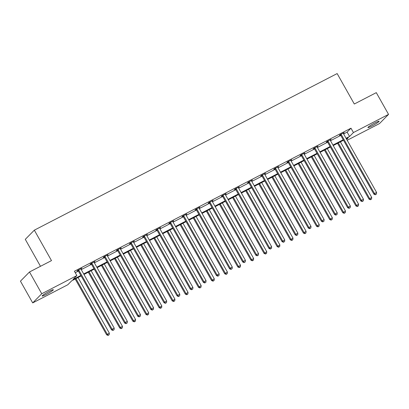 <?xml version="1.0" encoding="UTF-8"?>
<svg xmlns="http://www.w3.org/2000/svg" width="409" height="409" viewBox="0 0 409 409"><rect width="100%" height="100%" fill="white"/><g stroke="black" fill="none" stroke-linecap="round" stroke-linejoin="round"><path stroke-width="0.61" d="M49.3 291.295A6.421 0.649 -29.4 0 1 53.334 289.73A6.421 0.649 -29.4 0 1 46.171 294.47A6.421 0.649 -29.4 0 1 42.142 296.034A6.421 0.649 -29.4 0 1 49.3 291.295M375.079 122.823A6.421 0.649 -29.4 0 1 379.112 121.258A6.421 0.649 -29.4 0 1 371.95 125.998A6.421 0.649 -29.4 0 1 367.921 127.562A6.421 0.649 -29.4 0 1 375.079 122.823M40.481 266.305L25.286 239.342L34.33 230.17L337.154 73.574L354.306 104.014L376.295 92.644L388.55 114.387L379.506 123.564L347.19 140.272M81.13 275.932L71.687 280.819L67.812 284.746L32.705 302.905L41.749 293.734L76.856 275.574L72.981 279.505L80.854 275.436M41.749 293.734L29.494 271.985L20.45 281.157L32.705 302.905M94.218 261.862L94.351 262.097L94.96 261.479L90.757 263.652L90.144 264.27L91.084 263.785M94.351 262.097L94.07 262.241M120.456 248.294L120.589 248.529L121.197 247.91L116.994 250.083L116.381 250.702L117.322 250.216M120.589 248.529L120.307 248.677M146.693 234.725L146.826 234.96L147.434 234.342L143.232 236.514L142.618 237.138L143.559 236.647M146.826 234.96L146.545 235.109M172.93 221.157L173.063 221.392L173.672 220.773L169.469 222.946L168.856 223.57L169.796 223.079M173.063 221.392L172.782 221.54M199.168 207.588L199.301 207.823L199.909 207.205L195.707 209.377L195.093 210.001L196.034 209.515M199.301 207.823L199.019 207.971M225.405 194.019L225.538 194.255L226.146 193.636L221.944 195.814L221.33 196.432L222.271 195.947M225.538 194.255L225.257 194.403M251.642 180.456L251.775 180.691L252.384 180.067L248.181 182.245L247.568 182.864L248.508 182.378M251.775 180.691L251.494 180.834M277.88 166.887L278.013 167.123L278.621 166.499L274.419 168.677L273.805 169.295L274.746 168.81M278.013 167.123L277.731 167.266M304.117 153.319L304.25 153.554L304.858 152.935L300.656 155.108L300.042 155.727L300.983 155.241M304.25 153.554L303.969 153.697M330.354 139.75L330.482 139.985L331.096 139.367L326.893 141.54L326.28 142.158L327.22 141.672M330.482 139.985L330.206 140.129M75.246 272.716L78.4 271.085M81.248 269.613L91.519 264.301M94.367 262.829L104.638 257.517M107.485 256.044L117.756 250.732M120.604 249.26L130.875 243.948M133.723 242.481L143.994 237.164M146.841 235.696L157.112 230.379M159.96 228.912L170.231 223.6M173.079 222.128L183.35 216.816M186.197 215.344L196.468 210.032M199.316 208.559L209.587 203.247M212.435 201.775L222.706 196.463M225.553 194.991L235.824 189.679M238.672 188.206L248.943 182.895M251.791 181.422L262.062 176.11M264.909 174.638L275.18 169.326M278.028 167.854L288.299 162.542M291.147 161.069L301.418 155.757M304.265 154.285L314.536 148.973M317.384 147.501L327.655 142.189M330.503 140.716L340.774 135.405M343.621 133.932L347.113 132.127L350.988 128.196L74.407 271.228L76.856 275.574M343.473 132.966L343.601 133.201L344.214 132.582L340.012 134.755L339.398 135.374L340.339 134.888M343.601 133.201L343.325 133.344M317.236 146.534L317.364 146.77L317.977 146.151L313.775 148.324L313.161 148.942L314.102 148.457M317.364 146.77L317.087 146.913M290.998 160.103L291.131 160.338L291.74 159.714L287.537 161.892L286.924 162.511L287.864 162.025M291.131 160.338L290.85 160.481M264.761 173.672L264.894 173.907L265.502 173.283L261.3 175.461L260.686 176.08L261.627 175.594M264.894 173.907L264.613 174.05M238.524 187.24L238.657 187.475L239.265 186.852L235.063 189.03L234.449 189.648L235.39 189.162M238.657 187.475L238.375 187.619M212.286 200.804L212.419 201.039L213.028 200.42L208.825 202.598L208.212 203.217L209.152 202.731M212.419 201.039L212.138 201.187M186.049 214.372L186.182 214.607L186.79 213.989L182.588 216.162L181.974 216.785L182.915 216.295M186.182 214.607L185.901 214.756M159.812 227.941L159.945 228.176L160.553 227.557L156.35 229.73L155.737 230.354L156.678 229.863M159.945 228.176L159.663 228.324M133.574 241.509L133.707 241.745L134.316 241.126L130.113 243.299L129.5 243.917L130.44 243.432M133.707 241.745L133.426 241.893M107.337 255.078L107.47 255.313L108.078 254.695L103.876 256.867L103.262 257.486L104.203 257M107.47 255.313L107.189 255.456M81.1 268.647L81.233 268.882L81.841 268.263L77.638 270.436L77.025 271.055L77.966 270.569M81.233 268.882L80.951 269.025M29.494 271.985L51.488 260.615L34.33 230.17M350.988 128.196L353.442 132.547L388.55 114.387M346.694 139.387L348.269 137.787L346.351 138.779M343.504 140.251L333.233 145.563M330.385 147.036L320.114 152.347M317.266 153.82L306.995 159.132M304.148 160.604L293.877 165.916M291.029 167.388L280.758 172.7M277.91 174.173L267.639 179.485M264.792 180.957L254.521 186.269M251.673 187.741L241.402 193.053M238.554 194.526L228.283 199.837M225.436 201.31L215.165 206.622M212.317 208.094L202.046 213.406M199.198 214.878L188.927 220.19M186.08 221.663L175.809 226.975M172.961 228.447L162.69 233.759M159.842 235.231L149.571 240.543M146.724 242.016L136.453 247.327M133.605 248.8L123.334 254.112M120.486 255.584L110.215 260.896M107.368 262.363L97.097 267.68M94.249 269.148L83.978 274.465M346.07 138.283L349.567 136.473L353.442 132.547M83.697 273.964L93.973 268.652M96.815 267.179L107.092 261.867M109.934 260.395L120.205 255.083M123.053 253.611L133.324 248.299M136.171 246.826L146.442 241.514M149.29 240.042L159.561 234.73M162.409 233.258L172.68 227.946M175.527 226.474L185.798 221.162M188.646 219.689L198.917 214.377M201.765 212.905L212.036 207.593M214.883 206.121L225.154 200.809M228.002 199.336L238.273 194.024M241.121 192.557L251.392 187.24M254.24 185.773L264.511 180.461M267.358 178.989L277.629 173.677M280.477 172.204L290.748 166.892M293.596 165.42L303.867 160.108M306.714 158.636L316.985 153.324M319.833 151.851L330.104 146.54M332.952 145.067L343.223 139.755M347.113 132.127L349.567 136.473M341.316 134.663L340.702 135.282L373.887 194.168L374.496 193.549L341.316 134.663A1.002 0.941 44.6 0 0 341.07 134.372L340.953 134.27M375.58 194.541L376.423 194.106L375.58 194.541L374.496 193.549L376.597 192.465L343.417 133.574A1.002 0.941 44.6 0 1 343.294 133.222L343.274 133.068M340.702 135.282A1.002 0.941 44.6 0 0 340.462 134.99L340.114 134.699M373.887 194.168L375.334 194.786M376.423 194.106L376.597 192.465M337.553 143.329L368.995 199.127L371.709 197.419L340.4 141.857M338.299 142.946L369.608 198.508L370.692 199.5L370.447 199.745L371.53 199.065L370.692 199.5M371.709 197.419L371.53 199.065M370.447 199.745L368.995 199.127M328.197 141.448L327.583 142.066L360.769 200.952L361.377 200.333L328.197 141.448A1.002 0.941 44.6 0 0 327.952 141.156L327.834 141.054M362.461 201.325L363.304 200.891L362.461 201.325L361.377 200.333L363.478 199.249L330.298 140.359A1.002 0.941 44.6 0 1 330.175 140.006L330.155 139.852M327.583 142.066A1.002 0.941 44.6 0 0 327.343 141.775L326.995 141.483M360.769 200.952L362.216 201.571M363.304 200.891L363.478 199.249M315.078 148.232L314.47 148.85L347.65 207.736L348.258 207.118L315.078 148.232A1.002 0.941 44.6 0 0 314.833 147.94L314.715 147.838M349.342 208.109L350.186 207.675L349.342 208.109L348.258 207.118L350.36 206.029L317.179 147.143A1.002 0.941 44.6 0 1 317.057 146.79L317.036 146.637M314.47 148.85A1.002 0.941 44.6 0 0 314.224 148.559L313.877 148.268M347.65 207.736L349.097 208.355M350.186 207.675L350.36 206.029M324.434 150.113L355.876 205.911L358.591 204.203L327.282 148.641M325.181 149.73L356.49 205.292L357.573 206.284L357.328 206.53L358.412 205.85L357.573 206.284M358.591 204.203L358.412 205.85M357.328 206.53L355.876 205.911M311.315 156.898L342.757 212.695L345.472 210.988L314.163 155.425M312.062 156.514L343.371 212.077L344.455 213.069L344.209 213.314L345.293 212.634L344.455 213.069M345.472 210.988L345.293 212.634M344.209 213.314L342.757 212.695M301.96 155.016L301.351 155.635L334.531 214.52L335.14 213.902L301.96 155.016A1.002 0.941 44.6 0 0 301.714 154.725L301.597 154.622M336.224 214.894L337.067 214.459L336.224 214.894L335.14 213.902L337.241 212.813L304.061 153.927A1.002 0.941 44.6 0 1 303.938 153.574L303.918 153.421M301.351 155.635A1.002 0.941 44.6 0 0 301.106 155.343L300.758 155.052M334.531 214.52L335.983 215.139M337.067 214.459L337.241 212.813M298.197 163.682L329.639 219.48L332.353 217.772L301.044 162.209M298.943 163.298L330.252 218.861L331.336 219.853L331.091 220.098L332.174 219.418L331.336 219.853M332.353 217.772L332.174 219.418M331.091 220.098L329.639 219.48M288.841 161.8L288.233 162.419L321.413 221.305L322.021 220.686L288.841 161.8A1.002 0.941 44.6 0 0 288.596 161.509L288.478 161.407M323.105 221.678L323.948 221.243L323.105 221.678L322.021 220.686L324.122 219.597L290.942 160.711A1.002 0.941 44.6 0 1 290.819 160.359L290.799 160.205M288.233 162.419A1.002 0.941 44.6 0 0 287.987 162.128L287.639 161.836M321.413 221.305L322.865 221.923M323.948 221.243L324.122 219.597M285.078 170.466L316.52 226.264L319.235 224.556L287.926 168.994M285.825 170.083L317.133 225.645L318.217 226.637L317.972 226.883L319.056 226.203L318.217 226.637M319.235 224.556L319.056 226.203M317.972 226.883L316.52 226.264M275.722 168.585L275.114 169.203L308.294 228.089L308.902 227.47L275.722 168.585A1.002 0.941 44.6 0 0 275.477 168.293L275.359 168.191M309.986 228.462L310.83 228.028L309.986 228.462L308.902 227.47L311.004 226.381L277.823 167.496A1.002 0.941 44.6 0 1 277.701 167.143L277.68 166.99M275.114 169.203A1.002 0.941 44.6 0 0 274.868 168.912L274.521 168.62M308.294 228.089L309.746 228.708M310.83 228.028L311.004 226.381M271.965 177.25L303.401 233.048L306.116 231.341L274.807 175.778M272.706 176.867L304.015 232.43L305.099 233.421L304.853 233.667L305.937 232.987L305.099 233.421M306.116 231.341L305.937 232.987M304.853 233.667L303.401 233.048M262.604 175.369L261.995 175.988L295.175 234.873L295.784 234.255L262.604 175.369A1.002 0.941 44.6 0 0 262.358 175.072L262.241 174.975M296.868 235.247L297.711 234.812L296.868 235.247L295.784 234.255L297.885 233.166L264.705 174.28A1.002 0.941 44.6 0 1 264.582 173.927L264.562 173.774M261.995 175.988A1.002 0.941 44.6 0 0 261.75 175.696L261.402 175.405M295.175 234.873L296.627 235.492M297.711 234.812L297.885 233.166M258.846 184.035L290.283 239.832L292.997 238.125L261.688 182.562M259.587 183.651L290.896 239.214L291.98 240.206L291.735 240.451L292.818 239.766L291.98 240.206M292.997 238.125L292.818 239.766M291.735 240.451L290.283 239.832M249.485 182.153L248.876 182.772L282.057 241.658L282.665 241.039L249.485 182.153A1.002 0.941 44.6 0 0 249.239 181.857L249.122 181.754M283.749 242.031L284.592 241.596L283.749 242.031L282.665 241.039L284.766 239.95L251.586 181.064A1.002 0.941 44.6 0 1 251.463 180.706L251.443 180.553M248.876 182.772A1.002 0.941 44.6 0 0 248.631 182.48L248.283 182.189M282.057 241.658L283.509 242.276M284.592 241.596L284.766 239.95M245.727 190.819L277.164 246.617L279.879 244.909L248.57 189.347M246.469 190.436L277.777 245.998L278.861 246.985L278.616 247.235L279.705 246.55L278.861 246.985M279.879 244.909L279.705 246.55M278.616 247.235L277.164 246.617M236.366 188.938L235.758 189.556L268.938 248.442L269.546 247.823L236.366 188.938A1.002 0.941 44.6 0 0 236.121 188.641L236.003 188.539M270.63 248.815L271.474 248.381L270.63 248.815L269.546 247.823L271.653 246.734L238.467 187.849A1.002 0.941 44.6 0 1 238.345 187.491L238.324 187.337M235.758 189.556A1.002 0.941 44.6 0 0 235.512 189.265L235.165 188.973M268.938 248.442L270.39 249.061M271.474 248.381L271.653 246.734M232.609 197.603L264.045 253.401L266.76 251.693L235.451 196.131M233.35 197.22L264.659 252.782L265.743 253.769L265.497 254.02L266.586 253.335L265.743 253.769M266.76 251.693L266.586 253.335M265.497 254.02L264.045 253.401M223.248 195.722L222.639 196.34L255.819 255.226L256.428 254.608L223.248 195.722A1.002 0.941 44.6 0 0 223.007 195.425L222.885 195.323M257.512 255.599L258.355 255.165L257.512 255.599L256.428 254.608L258.534 253.519L225.349 194.633A1.002 0.941 44.6 0 1 225.226 194.275L225.206 194.122M222.639 196.34A1.002 0.941 44.6 0 0 222.394 196.049L222.046 195.758M255.819 255.226L257.271 255.845M258.355 255.165L258.534 253.519M210.129 202.506L209.52 203.125L242.701 262.011L243.309 261.392L210.129 202.506A1.002 0.941 44.6 0 0 209.889 202.21L209.766 202.107M244.393 262.384L245.236 261.944L244.393 262.384L243.309 261.392L245.415 260.303L212.23 201.417A1.002 0.941 44.6 0 1 212.113 201.059L212.087 200.906M209.52 203.125A1.002 0.941 44.6 0 0 209.275 202.833L208.927 202.542M242.701 262.011L244.153 262.629M245.236 261.944L245.415 260.303M197.01 209.29L196.402 209.909L229.582 268.795L230.19 268.176L197.01 209.29A1.002 0.941 44.6 0 0 196.77 208.994L196.647 208.892M231.274 269.163L232.118 268.728L231.274 269.163L230.19 268.176L232.297 267.087L199.111 208.201A1.002 0.941 44.6 0 1 198.994 207.844L198.968 207.69M196.402 209.909A1.002 0.941 44.6 0 0 196.156 209.612L195.809 209.326M229.582 268.795L231.034 269.413M232.118 268.728L232.297 267.087M183.892 216.075L183.283 216.693L216.463 275.579L217.072 274.96L183.892 216.075A1.002 0.941 44.6 0 0 183.651 215.778L183.529 215.676M218.155 275.947L218.999 275.513L218.155 275.947L217.072 274.96L219.178 273.872L185.993 214.986A1.002 0.941 44.6 0 1 185.875 214.628L185.85 214.474M183.283 216.693A1.002 0.941 44.6 0 0 183.038 216.397L182.69 216.11M216.463 275.579L217.915 276.198M218.999 275.513L219.178 273.872M170.773 222.859L170.164 223.478L203.345 282.363L203.953 281.745L170.773 222.859A1.002 0.941 44.6 0 0 170.533 222.562L170.41 222.46M205.042 282.731L205.88 282.297L205.042 282.731L203.953 281.745L206.059 280.656L172.874 221.77A1.002 0.941 44.6 0 1 172.756 221.412L172.731 221.259M170.164 223.478A1.002 0.941 44.6 0 0 169.919 223.181L169.571 222.895M203.345 282.363L204.797 282.982M205.88 282.297L206.059 280.656M157.654 229.638L157.046 230.262L190.226 289.148L190.834 288.529L157.654 229.638A1.002 0.941 44.6 0 0 157.414 229.347L157.291 229.244M191.923 289.516L192.762 289.081L191.923 289.516L190.834 288.529L192.941 287.44L159.755 228.554A1.002 0.941 44.6 0 1 159.638 228.196L159.612 228.043M157.046 230.262A1.002 0.941 44.6 0 0 156.8 229.965L156.453 229.679M190.226 289.148L191.678 289.766M192.762 289.081L192.941 287.44M144.535 236.422L143.927 237.046L177.107 295.932L177.716 295.313L144.535 236.422A1.002 0.941 44.6 0 0 144.295 236.131L144.172 236.029M178.805 296.3L179.643 295.865L178.805 296.3L177.716 295.313L179.822 294.224L146.637 235.339A1.002 0.941 44.6 0 1 146.519 234.981L146.494 234.827M143.927 237.046A1.002 0.941 44.6 0 0 143.682 236.75L143.334 236.463M177.107 295.932L178.559 296.551M179.643 295.865L179.822 294.224M131.417 243.207L130.808 243.83L163.989 302.716L164.597 302.098L131.417 243.207A1.002 0.941 44.6 0 0 131.177 242.915L131.054 242.813M165.686 303.084L166.524 302.65L165.686 303.084L164.597 302.098L166.703 301.009L133.523 242.123A1.002 0.941 44.6 0 1 133.4 241.765L133.375 241.612M130.808 243.83A1.002 0.941 44.6 0 0 130.563 243.534L130.215 243.248M163.989 302.716L165.441 303.335M166.524 302.65L166.703 301.009M118.298 249.991L117.69 250.615L150.87 309.501L151.478 308.877L118.298 249.991A1.002 0.941 44.6 0 0 118.058 249.7L117.935 249.597M152.567 309.869L153.406 309.434L152.567 309.869L151.478 308.877L153.585 307.793L120.404 248.907A1.002 0.941 44.6 0 1 120.282 248.549L120.256 248.396M117.69 250.615A1.002 0.941 44.6 0 0 117.444 250.318L117.102 250.032M150.87 309.501L152.322 310.119M153.406 309.434L153.585 307.793M105.179 256.775L104.571 257.399L137.751 316.285L138.36 315.661L105.179 256.775A1.002 0.941 44.6 0 0 104.939 256.484L104.816 256.382M139.449 316.653L140.287 316.218L139.449 316.653L138.36 315.661L140.466 314.577L107.286 255.691A1.002 0.941 44.6 0 1 107.163 255.334L107.138 255.18M104.571 257.399A1.002 0.941 44.6 0 0 104.326 257.103L103.983 256.811M137.751 316.285L139.203 316.903M140.287 316.218L140.466 314.577M219.49 204.388L250.927 260.185L253.641 258.478L222.332 202.915M220.231 203.999L251.54 259.567L252.624 260.553L252.379 260.804L253.468 260.119L252.624 260.553M253.641 258.478L253.468 260.119M252.379 260.804L250.927 260.185M206.371 211.172L237.808 266.97L240.523 265.262L209.214 209.699M207.112 210.783L238.421 266.351L239.505 267.338L239.26 267.588L240.349 266.903L239.505 267.338M240.523 265.262L240.349 266.903M239.26 267.588L237.808 266.97M193.252 217.956L224.689 273.754L227.404 272.046L196.095 216.484M193.994 217.568L225.303 273.135L226.387 274.122L226.141 274.373L227.23 273.687L226.387 274.122M227.404 272.046L227.23 273.687M226.141 274.373L224.689 273.754M180.134 224.74L211.571 280.538L214.285 278.831L182.976 223.268M180.875 224.352L212.184 279.92L213.268 280.906L213.023 281.157L214.112 280.472L213.268 280.906M214.285 278.831L214.112 280.472M213.023 281.157L211.571 280.538M167.015 231.525L198.452 287.322L201.167 285.615L169.858 230.052M167.756 231.136L199.065 286.699L200.149 287.691L199.904 287.941L200.993 287.256L200.149 287.691M201.167 285.615L200.993 287.256M199.904 287.941L198.452 287.322M153.896 238.304L185.333 294.107L188.048 292.399L156.739 236.837M154.638 237.92L185.947 293.483L187.031 294.475L186.785 294.725L187.874 294.04L187.031 294.475M188.048 292.399L187.874 294.04M186.785 294.725L185.333 294.107M140.778 245.088L172.215 300.891L174.929 299.184L143.62 243.621M141.519 244.705L172.828 300.267L173.912 301.259L173.667 301.51L174.755 300.825L173.912 301.259M174.929 299.184L174.755 300.825M173.667 301.51L172.215 300.891M127.659 251.872L159.101 307.675L161.811 305.968L130.502 250.405M128.4 251.489L159.709 307.052L160.793 308.043L160.548 308.294L161.637 307.609L160.793 308.043M161.811 305.968L161.637 307.609M160.548 308.294L159.101 307.675M114.54 258.657L145.982 314.46L148.692 312.752L117.383 257.184M115.282 258.273L146.591 313.836L147.675 314.828L147.429 315.078L148.518 314.393L147.675 314.828M148.692 312.752L148.518 314.393M147.429 315.078L145.982 314.46M101.422 265.441L132.864 321.239L135.573 319.536L104.264 263.969M102.163 265.058L133.472 320.62L134.556 321.612L134.31 321.857L135.399 321.177L134.556 321.612M135.573 319.536L135.399 321.177M134.31 321.857L132.864 321.239M92.061 263.56L91.452 264.178L124.633 323.069L125.241 322.445L92.061 263.56A1.002 0.941 44.6 0 0 91.82 263.268L91.698 263.166M126.33 323.437L127.168 323.003L126.33 323.437L125.241 322.445L127.347 321.362L94.167 262.476A1.002 0.941 44.6 0 1 94.044 262.118L94.019 261.964M91.452 264.178A1.002 0.941 44.6 0 0 91.207 263.887L90.864 263.595M124.633 323.069L126.084 323.688M127.168 323.003L127.347 321.362M88.303 272.225L119.745 328.023L122.455 326.321L91.146 270.753M89.044 271.842L120.353 327.404L121.437 328.396L121.192 328.642L122.281 327.962L121.437 328.396M122.455 326.321L122.281 327.962M121.192 328.642L119.745 328.023M78.942 270.344L78.334 270.962L111.514 329.853L112.122 329.23L78.942 270.344A1.002 0.941 44.6 0 0 78.702 270.052L78.579 269.95M113.211 330.221L114.05 329.787L113.211 330.221L112.122 329.23L114.229 328.146L81.048 269.26A1.002 0.941 44.6 0 1 80.926 268.902L80.9 268.749M78.334 270.962A1.002 0.941 44.6 0 0 78.088 270.671L77.746 270.38M111.514 329.853L112.966 330.472M114.05 329.787L114.229 328.146M75.184 279.01L106.626 334.807L109.336 333.1L78.027 277.537M75.926 278.626L107.235 334.189L108.319 335.181L108.073 335.426L109.162 334.746L108.319 335.181M109.336 333.1L109.162 334.746M108.073 335.426L106.626 334.807M341.07 134.372L340.462 134.99M327.952 141.156L327.343 141.775M314.833 147.94L314.224 148.559M301.714 154.725L301.106 155.343M288.596 161.509L287.987 162.128M275.477 168.293L274.868 168.912M262.358 175.072L261.75 175.696M249.239 181.857L248.631 182.48M236.121 188.641L235.512 189.265M223.007 195.425L222.394 196.049M209.889 202.21L209.275 202.833M196.77 208.994L196.156 209.612M183.651 215.778L183.038 216.397M170.533 222.562L169.919 223.181M157.414 229.347L156.8 229.965M144.295 236.131L143.682 236.75M131.177 242.915L130.563 243.534M118.058 249.7L117.444 250.318M104.939 256.484L104.326 257.103M91.82 263.268L91.207 263.887M78.702 270.052L78.088 270.671"/></g></svg>
